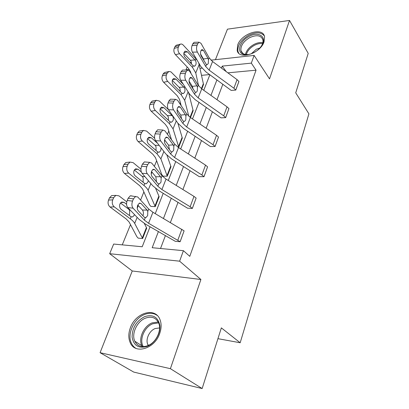 <?xml version="1.0" encoding="UTF-8"?>
<svg xmlns="http://www.w3.org/2000/svg" width="409" height="409" viewBox="0 0 409 409"><rect width="100%" height="100%" fill="white"/><g stroke="black" fill="none" stroke-linecap="round" stroke-linejoin="round"><path stroke-width="0.61" d="M264.076 41.759C260.441 53.579 238.733 60.312 237.169 50.419L237.69 44.99C241.433 33.436 262.864 26.575 264.551 36.718L264.076 41.759M159.74 333.407C154.796 348.892 134.842 354.787 130.169 342.568C128.314 338.177 128.375 333.258 130.364 327.808C135.548 312.599 155.313 306.791 159.965 319.577C161.565 323.662 161.494 328.274 159.74 333.407M210.983 60.164L254.117 55.425L269.531 78.881L289.516 20.45L308.212 53.369L295.727 92.838L308.918 113.85L240.18 342.762L221.351 327.88L202.153 388.55L133.712 372.067L100.082 352.696L170.4 368.678L200.906 279.5L179.617 261.182L109.673 253.698L113.682 244.05L142.209 246.76L150.072 226.77M202.153 388.55L170.4 368.678M289.516 20.45L227.455 29.162L215.441 59.673M200.906 279.5L132.255 270.978L100.082 352.696M132.255 270.978L109.673 253.698M180.364 102.659L179.909 103.779M177.342 110.052L177.082 110.701M168.774 131.033L167.45 134.275M164.975 140.328L164.479 141.545M156.627 160.757L154.346 166.33M151.974 172.138L151.223 173.978M143.886 191.939L140.558 200.078M138.303 205.599L137.266 208.135M130.507 224.679L122.26 244.863M186.218 70.077L186.013 69.816L187.189 66.984M217.936 338.667L240.18 342.762M180.712 80.23L189.638 94.218L195.016 99.551L221.029 117.853L225.671 117.628L223.713 115.819L198.166 97.894L194.582 94.315L185.747 80.271L180.712 80.23C179.653 78.196 179.531 75.972 180.349 73.554L185.395 73.564C184.582 75.992 184.699 78.226 185.747 80.271M187.557 70.077L186.156 71.718L181.115 71.718L182.526 70.082L187.557 70.077L189.531 71.079L198.207 85.256L201.739 88.855L227.031 106.836L228.943 108.63L225.671 117.628M155.573 140.67L165.609 153.728L171.458 158.804L199.244 176.642L203.999 176.708L201.882 174.98L174.587 157.501L170.696 154.091L160.752 140.987L155.573 140.67C154.377 138.733 154.229 136.442 155.129 133.804L160.318 134.086C159.418 136.739 159.566 139.04 160.752 140.987M162.894 130.042L161.161 132.051L155.977 131.775L157.721 129.781L162.894 130.042L164.924 130.844L174.679 144.116L178.523 147.557L205.522 165.118L207.588 166.836L203.999 176.708M127.756 207.547L139.096 219.393L145.481 224.137L175.277 241.315L180.139 241.734L148.579 223.263L144.321 220.083L133.078 208.196L127.756 207.547C126.396 205.732 126.217 203.38 127.214 200.487L132.547 201.105C131.555 204.014 131.734 206.381 133.078 208.196M135.655 196.361L133.482 198.846L128.155 198.237L130.343 195.768L137.71 196.949L148.728 209.05L152.925 212.271L184.101 230.85L180.139 241.734M222.859 84.213L216.985 99.699M212.429 111.713L206.156 128.237M201.504 140.497L194.807 158.15M190.057 170.671L182.895 189.536M178.043 202.322L170.384 222.506M165.425 235.579L160.522 248.503M158.416 231.555L152.184 247.711L183.416 250.681L189.781 256.341L256.044 70.179L227.879 72.848M142.025 173.242L152.69 185.732L158.794 190.655L187.552 208.191L192.363 208.421L190.159 206.744L161.913 189.556L157.843 186.248L147.276 173.718L142.025 173.242C140.752 171.361 140.589 169.04 141.534 166.279L146.795 166.724C145.849 169.495 146.013 171.831 147.276 173.718M149.622 162.347L147.68 164.576L142.424 164.147L144.377 161.928L149.622 162.347L151.667 163.043L162.03 175.768L166.044 179.106L193.984 196.397L196.131 198.063L192.363 208.421M168.452 109.704L177.915 123.257L183.513 128.472L210.39 146.56L215.088 146.478L213.053 144.704L186.657 126.984L182.925 123.482L173.559 109.878L168.452 109.704C167.327 107.715 167.194 105.461 168.048 102.935L173.165 103.073C172.312 105.609 172.445 107.879 173.559 109.878M175.527 99.326L173.968 101.141L168.856 101.008L170.425 99.198L175.527 99.326L177.532 100.225L186.724 113.983L190.405 117.511L216.525 135.297L218.513 137.056L215.088 146.478M192.399 52.142L200.829 66.509L205.993 71.943L231.197 90.42L235.783 90.067L233.897 88.226L209.142 70.138L205.707 66.488L197.363 52.061L192.399 52.142C191.397 50.072 191.289 47.873 192.066 45.557L197.046 45.445C196.269 47.776 196.376 49.98 197.363 52.061M199.035 42.193L197.772 43.691L192.803 43.809L194.076 42.316L199.035 42.193L200.972 43.298L209.163 57.838L212.557 61.508L237.067 79.643L238.928 81.493L235.783 90.067M183.416 250.681L179.617 261.182M254.117 55.425L251.325 63.129L222.24 66.11L221.473 68.104M256.044 70.179L251.325 63.129M216.923 79.898L210.942 95.399M206.3 107.434L199.914 123.983M195.175 136.269L188.355 153.953M183.513 166.494L176.218 185.405M171.274 198.222L163.467 218.452M189.965 62.475L191.417 62.316M201.985 68.18L200.027 68.385M189.418 69.469L186.013 69.816M155.241 213.631L163.222 193.339M168.278 180.492L175.737 161.535M180.681 148.963L187.654 131.238M192.496 118.932L199.019 102.347M203.759 90.292L209.868 74.765M209.612 74.576L201.479 75.348M201.78 88.886L203.529 84.469L201.806 88.906M190.451 117.536L193.16 110.686L190.476 117.557M178.779 147.138L182.327 138.073L178.779 147.138L177.925 147.153M167.286 176.197L171.003 166.714L167.286 176.197L162.9 176.136L161.744 174.495L155.461 157.629L152.854 154.28L138.165 141.56C136.381 139.679 135.911 137.45 136.764 134.873L137.623 132.889L139.305 131.049L140.706 130.839M155.251 206.627L159.147 196.693L155.251 206.627L150.824 206.412L149.592 204.853L142.583 188.994L139.817 185.793L124.464 173.457C122.598 171.611 122.112 169.341 123.012 166.642L123.912 164.556L125.808 162.516L127.49 162.342M142.639 238.524L146.724 228.11L142.639 238.524L138.165 238.14L136.857 236.668L129.06 221.944L126.12 218.907L110.052 207.015C108.099 205.211 107.593 202.895 108.538 200.067L109.489 197.874L111.626 195.609L113.641 195.497M226.203 71.606L222.24 66.11M143.027 215.471C143.62 213.564 143.518 211.888 142.71 210.436L142.398 210.011L147.112 210.114L141.079 203.539L139.08 203.304M128.155 198.237L127.214 200.487M130.343 195.768L131.928 195.947M137.782 205.037L142.398 210.011M133.482 198.846L132.547 201.105M147.112 210.114L147.787 211.407L147.664 215.609L145.952 217.557L145.277 217.69L144.28 217.189L138.17 210.686C137.122 209.255 136.984 207.394 137.761 205.088L139.495 203.089L141.079 203.539M126.785 201.847L118.942 195.845L115.813 195.379L113.682 197.654L109.489 197.874M146.724 228.11L144.311 223.442M142.613 238.503L134.694 223.396C133.958 221.99 132.501 220.466 130.318 218.83L114.249 206.857L110.052 207.015M134.464 214.965L132.649 216.923L131.151 216.801L121.161 209.403C119.627 207.971 119.234 206.126 119.97 203.871L121.688 202.026L124.111 202.389L126.58 204.27M108.538 200.067L112.731 199.868L113.682 197.654M112.731 199.868C111.785 202.711 112.291 205.042 114.249 206.857M129.172 215.4L129.633 214.541L129.627 210.425L128.59 209.137L120.471 202.992M156.524 181.872L155.829 176.78L160.502 176.688L154.832 169.766L152.669 169.582M142.424 164.147L141.534 166.279M144.377 161.928L145.762 162.041M151.509 171.57L155.829 176.78M147.68 164.576L146.795 166.724M160.502 176.688L161.136 178.012L161.013 182.102L159.49 183.861L158.748 183.978L157.813 183.406L152.066 176.55C151.085 175.067 150.962 173.227 151.698 171.034L153.247 169.234L154.832 169.766M169.403 149.617L168.6 145.169L173.232 144.904L167.894 137.68L165.625 137.552M155.977 131.775L155.129 133.804M157.721 129.781L158.927 129.842M164.597 139.827L168.6 145.169M161.161 132.051L160.318 134.086M173.232 144.904L173.825 146.253L173.707 150.246L172.342 151.836L171.56 151.928L170.671 151.299L165.267 144.132C164.341 142.603 164.229 140.788 164.929 138.687L166.32 137.066L167.894 137.68M140.921 169.121L133.104 162.634L129.98 162.087L128.089 164.137L123.912 164.556M159.147 196.693L155.696 188.539M155.226 206.601L148.114 190.333C147.455 188.82 146.079 187.215 143.999 185.512L128.641 173.094L124.464 173.457M148.303 180.594L147.94 181.985L146.32 183.753L144.786 183.585L135.241 175.906C133.779 174.444 133.395 172.634 134.096 170.476L135.619 168.815L138.043 169.244L141.304 171.933M123.012 166.642L127.184 166.233L128.089 164.137M127.184 166.233C126.289 168.953 126.775 171.238 128.641 173.094M143.16 181.734L143.155 177.721L142.158 176.422L134.336 170.006M154.643 138.273L146.565 131.069L143.457 130.44L141.775 132.286L137.623 132.889M171.003 166.714L166.938 155.236M167.261 176.172L160.885 158.866L157.005 153.82L142.322 141.013L138.165 141.56M161.115 147.879L160.763 150.599L159.316 152.199L157.762 151.984L148.631 144.06C147.225 142.567 146.857 140.793 147.526 138.733L148.881 137.235L151.294 137.726L157.654 143.375M136.764 134.873L140.921 134.285L141.775 132.286M140.921 134.285C140.067 136.877 140.538 139.121 142.322 141.013M156.039 150.507L156.033 146.596L155.077 145.282L147.562 138.651M147.235 346.377C138.646 348.8 133.595 345.682 132.081 337.006C132.291 327.788 136.453 321.014 144.566 316.673C152.9 314.046 158.002 316.975 159.868 325.467C160.793 333.391 154.827 343.356 147.235 346.377M145.323 318.197C136.979 321.428 131.197 333.877 134.812 341.229C137.465 346.249 141.795 347.732 147.807 345.677C156.197 342.548 161.99 330.114 158.615 322.875C155.901 317.537 151.473 315.978 145.323 318.197M159.561 327.931L155.139 328.55C149.275 330.779 145.282 339.511 147.859 344.685L148.278 345.472M157.291 315.528C153.626 312.885 149.321 312.558 144.377 314.552C134.034 318.58 126.841 334.035 131.361 343.177C132.419 345.467 133.968 347.205 136.008 348.391M253.902 52.628C250.38 54.428 247.174 55.072 244.291 54.545C236.065 53.231 239.306 41.314 248.943 36.483C258.851 30.726 267.747 37.178 261.366 46.074C259.51 48.753 257.021 50.941 253.902 52.628M261.586 45.731C262.818 43.543 263.243 41.549 262.859 39.75C260.952 35.225 256.509 34.545 249.546 37.72C243.314 41.534 240.456 45.854 240.967 50.68C241.504 52.674 242.936 53.927 245.257 54.443L248.606 54.515M259.858 48.001L256.29 49.244L251.31 53.778M264.28 35.823C260.983 32.025 255.753 31.856 248.59 35.322C240.855 40.056 237.312 45.419 237.956 51.406L238.708 53.175M181.606 118.83L180.768 115.072L185.354 114.648L180.318 107.158L177.987 107.086M168.856 101.008L168.048 102.935M170.425 99.198L171.463 99.223M177.102 109.699L180.768 115.072M173.968 101.141L173.165 103.073M185.354 114.648L185.911 116.018L185.798 119.914L184.566 121.355L183.748 121.422L182.915 120.737L177.818 113.298C176.949 111.729 176.846 109.939 177.516 107.925L178.764 106.463L180.318 107.158M168.416 109.653L159.377 101.023L156.304 100.312L154.801 101.984L150.67 102.751L152.174 101.079L153.334 100.865M182.327 138.073L177.895 123.227M178.753 147.112L173.053 128.876L169.398 123.636L155.338 110.491L151.202 111.207C149.495 109.295 149.045 107.107 149.858 104.638L150.67 102.751M171.57 139.888L167.731 127.741L165.272 124.259L151.202 111.207M172.537 115.992C173.452 117.48 173.6 119.05 172.981 120.701L171.683 122.153L170.118 121.887L161.371 113.753C160.026 112.235 159.674 110.491 160.308 108.518L161.514 107.163L163.907 107.715L172.537 115.992L172.649 115.716M149.858 104.638L153.988 103.886L154.801 101.984M153.988 103.886C153.176 106.366 153.626 108.569 155.338 110.491M168.442 120.389L168.303 116.933L167.388 115.609L160.195 108.82M193.171 89.367L192.363 86.381L196.903 85.813L192.153 78.088L189.786 78.073M181.115 71.718L180.349 73.554M182.526 70.082L183.426 70.077M189.076 81.11L192.363 86.381M186.156 71.718L185.395 73.564M196.903 85.813L197.429 87.194L197.317 91.002L196.213 92.311L195.369 92.352L189.771 83.937C188.953 82.332 188.861 80.568 189.5 78.64L190.62 77.311L192.153 78.088M183.324 84.32L170.962 71.872L168.968 71.447L167.209 73.119L163.104 74.029L164.454 72.516L165.41 72.301M193.16 110.686L188.554 92.516M188.8 116.274L184.663 100.266L181.213 94.852L167.731 81.422L163.626 82.281C161.984 80.348 161.555 78.196 162.327 75.834L163.104 74.029M181.182 105.691L179.439 99.218L177.117 95.624L163.626 82.281M184.208 87.562C185.083 89.055 185.226 90.599 184.633 92.178L183.462 93.497L181.903 93.186L173.513 84.867C172.225 83.329 171.882 81.616 172.486 79.724L173.569 78.492L175.931 79.106L184.208 87.562L184.674 86.432M162.327 75.834L166.432 74.929L167.209 73.119M166.432 74.929C165.66 77.306 166.095 79.469 167.731 81.422M180.251 91.606L180.006 88.63L179.132 87.301L172.276 80.415M204.091 61.033L203.431 58.993L207.925 58.293L203.442 50.368L201.07 50.409M192.803 43.809L192.066 45.557M194.076 42.316L194.848 42.301M200.574 54.019L203.431 58.993M197.772 43.691L197.046 45.445M207.925 58.293L208.421 59.694L208.309 63.415L207.312 64.607L206.453 64.617L201.167 55.951C200.395 54.315 200.313 52.572 200.921 50.726L201.934 49.515L203.442 50.368M197.056 60.077L183.232 45.077C182.235 44.06 181.243 43.773 180.246 44.208L179.04 45.593L174.965 46.636L176.177 45.256L176.969 45.056M203.529 84.469L198.743 62.955M198.585 85.824L195.753 72.945L192.496 67.378L179.556 53.691L175.476 54.694C173.902 52.735 173.488 50.624 174.224 48.354L174.965 46.636M190.947 73.39L190.62 71.979L188.426 68.283L175.476 54.694M195.354 60.409C196.192 61.912 196.33 63.426 195.763 64.944L194.704 66.151L193.15 65.783L185.098 57.306C183.861 55.752 183.534 54.07 184.106 52.26L185.083 51.135L187.409 51.81L195.354 60.409L196.003 58.835M174.224 48.354L178.298 47.316L179.04 45.593M178.298 47.316C177.562 49.596 177.981 51.723 179.556 53.691M191.494 64.095L191.192 61.601L190.343 60.266L183.84 53.334M184.101 230.85L180.113 241.709M145.277 217.69L144.321 220.083M148.728 209.05L147.787 211.407M152.925 212.271L148.579 223.263M181.862 229.234L177.849 240.114M130.318 218.83L131.151 216.801M134.694 223.396L137.143 217.353M142.25 238.089L146.366 227.69M124.111 202.389L120.9 202.527M128.59 209.137L129.336 209.198M196.131 198.063L192.337 208.396M158.748 183.978L157.843 186.248M162.03 175.768L161.136 178.012M166.044 179.106L161.913 189.556M193.984 196.397L190.159 206.744M207.588 166.836L203.973 176.683M171.56 151.928L170.696 154.091M174.679 144.116L173.825 146.253M178.523 147.557L174.587 157.501M205.522 165.118L201.882 174.98M143.999 185.512L144.786 183.585M148.114 190.333L150.855 183.58M154.888 206.162L158.815 196.248M138.043 169.244L134.653 169.551M142.158 176.422L144.847 176.545M157.005 153.82L157.762 151.984M160.885 158.866L163.881 151.478M166.944 175.712L170.691 166.243M151.294 137.726L147.807 138.191M155.077 145.282L159.162 145.343M142.301 346.602L141.821 345.682C138.17 338.381 143.83 326.06 152.092 322.89L158.191 321.98M158.615 322.88L152.767 323.764C144.392 326.939 138.963 339.777 143.293 346.638M245.415 54.474C246.428 50.46 249.26 47.127 253.907 44.469C257.128 42.797 260.098 42.209 262.808 42.7M262.573 43.564C260.037 43.231 257.312 43.824 254.388 45.343C250.103 47.771 247.399 50.854 246.279 54.586M218.513 137.056L215.068 146.453M184.566 121.355L183.753 121.422L182.925 123.482M186.724 113.983L185.911 116.018M190.405 117.511L186.657 126.984M216.525 135.297L213.053 144.704M169.398 123.636L170.118 121.887M173.053 128.876L176.284 120.921M178.457 146.632L182.036 137.582M163.907 107.715L160.394 108.324M167.388 115.609L172.133 115.532M228.943 108.63L225.65 117.603M195.369 92.352L194.582 94.315M198.207 85.256L197.429 87.194M201.739 88.855L198.166 97.894M227.031 106.836L223.713 115.819M181.213 94.852L181.903 93.186M184.663 100.266L188.099 91.805M190.073 117.276L192.884 110.179M175.931 79.106L172.44 79.847M179.132 87.301L183.82 87.097M238.907 81.468L235.763 90.041M206.453 64.617L205.707 66.488M209.163 57.838L208.421 59.694M212.557 61.508L209.142 70.138M237.067 79.643L233.897 88.226M192.496 67.378L193.15 65.783M195.753 72.945L199.203 64.448M201.417 88.625L203.268 83.947M187.409 51.81L183.968 52.654M190.343 60.266L194.981 59.939M145.952 217.562L144.699 217.522M132.649 216.923L131.12 216.785M115.813 195.379L111.626 195.609M159.484 183.861L158.401 183.876M172.342 151.836L171.402 151.882M146.32 183.753L145.001 183.682M129.98 162.087L125.808 162.516M159.316 152.199L158.181 152.179M143.457 130.44L139.305 131.049M147.859 344.685L148.743 345.252M142.347 346.607L141.821 345.682L134.812 341.229M245.257 54.443L244.291 54.545M242.808 53.41L240.967 50.68M171.683 122.153L170.711 122.163M156.304 100.312L152.174 101.079M196.213 92.311L195.512 92.393M183.462 93.497L182.639 93.533M168.554 71.601L164.454 72.516M207.312 64.607L206.714 64.699M194.704 66.151L194.004 66.197M180.246 44.208L176.177 45.256"/></g></svg>
